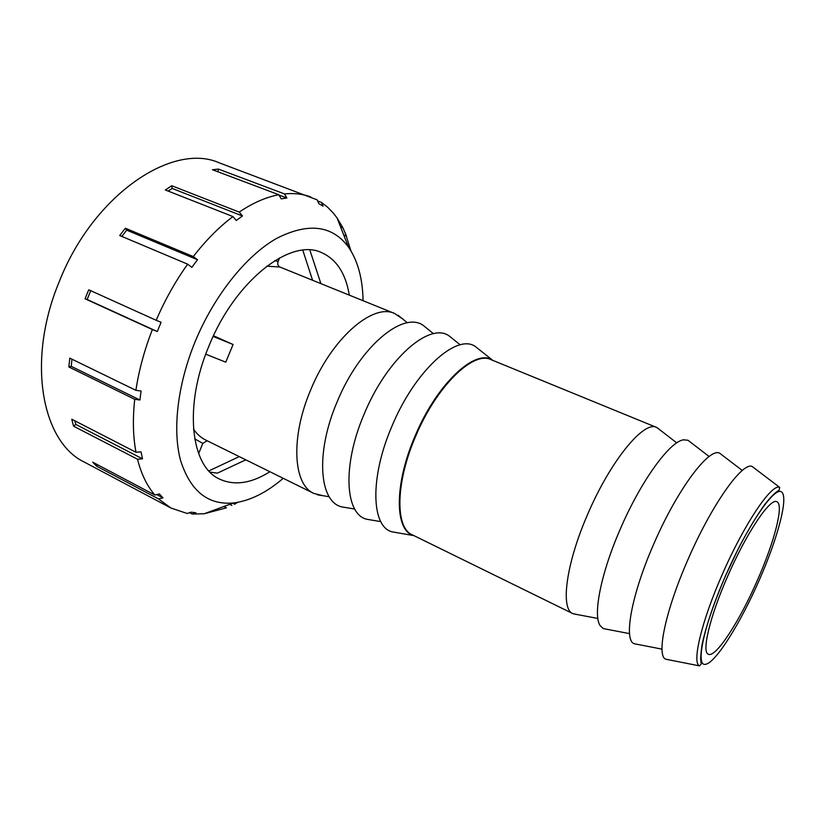 <?xml version="1.0" encoding="UTF-8"?>
<svg xmlns="http://www.w3.org/2000/svg" width="825" height="825" viewBox="0 0 825 825"><rect width="100%" height="100%" fill="white"/><g stroke="black" fill="none" stroke-linecap="round" stroke-linejoin="round"><path stroke-width="1.24" d="M727.578 576.458C709.799 616.739 701.477 652.163 708.324 654.215C715.605 658.36 739.643 621.163 757.494 580.037C774.479 541.705 784.204 504.323 776.841 501.744C770.385 497.444 746.46 532.868 727.578 576.458M656.576 427.412L490.978 359.628C473.261 350.512 436.147 386.585 415.357 436.972C395.402 483.316 395.175 527.887 412.252 534.806L572.88 613.635C560.278 609.036 565.929 564.135 587.482 514.738C610.211 461.134 643.954 420.203 656.576 427.412L659.587 429.619M576.531 614.429L572.88 613.635M754.308 468.126L752.276 466.579C742.799 461.031 711.532 504.859 687.761 560.041C665.383 610.933 656.195 655.751 665.713 659.196L668.209 659.691M721.999 454.977L719.751 453.265C709.263 446.861 677.016 489.741 653.524 544.572C631.342 595.145 623.422 640.087 634.157 643.706L636.931 644.253M690.432 442.148L687.978 440.261L683.698 439.828C670.034 440.983 640.767 481.119 620.111 529.475C600.775 573.777 592.752 615.357 600.177 625.67L603.343 628.588L606.385 629.166M479.325 349.687L475.386 346.531C456.73 333.042 414.614 370.941 391.72 426.731C369.61 478.108 371.405 526.886 392.102 531.836L397.083 532.692M453.142 339.157L449.068 335.878C429.681 321.688 386.76 358.762 364.093 414.243C342.148 465.331 345.015 514.202 366.661 519.234L371.827 520.101M427.505 328.855L423.297 325.452C403.208 310.582 359.504 346.84 337.064 402.033C315.284 452.843 319.203 501.796 341.756 506.88L347.098 507.777M322.895 495.691L313.84 493.422C293.215 484.729 290.317 437.642 310.623 390.081C331.629 338.281 372.993 302.775 394.69 313.521L402.404 318.77M213.149 336.435L233.073 344.51L225.761 362.185L205.745 354.183M207.127 440.746L202.806 443.417L198.619 453.554M208.869 470.91L239.26 456.607M394.69 313.521L279.881 267.022C277.87 265.908 277.282 264.062 278.108 261.473L279.593 257.885M213.479 335.744L233.073 344.51M309.849 250.027L320.843 283.48M312.603 280.335L302.806 250.212M245.788 459.824L217.346 473.158L210.035 472.127M269.888 471.725C251.243 483.471 234.444 485.915 219.502 479.067C190.73 466.455 183.49 406.189 208.9 346.118C235.104 280.541 290.617 237.868 321.327 252.502C336.373 259.122 345.685 273.312 349.284 295.051M223.895 506.488L226.452 507.818L204.136 513.779L192.163 514.058L195.896 512.768L190.957 512.17L187.203 513.48L170.961 508.045L84.635 462.248C42.034 442.417 26.091 361.237 59.225 281.727C93.308 194.597 172.703 141.921 219.203 162.814L317.171 199.856L318.842 203.672L323.049 206.178L321.389 202.383L327.535 207.147L333.083 212.809L337.074 217.955L342.911 227.813L340.591 226.937M237.899 502.312L234.506 504.116M231.856 505.416L229.752 504.333M192.163 514.058L189.523 512.665M170.961 508.045L158.524 498.929L96.597 466.146L92.678 462.155L154.863 495.031C147.056 485.997 141.271 474.055 137.507 459.216L73.549 426.164L71.765 419.234L135.991 452.255C133.021 436.528 132.598 418.873 134.712 399.3L68.846 366.96L69.795 358.143L135.888 390.318C138.899 370.322 144.406 350.058 152.377 329.536L85.088 298.805L86.872 294.288L88.749 289.802L156.172 320.275C164.917 299.991 175.405 281.294 187.636 264.165L119.707 235.527L125.338 228.216L193.277 256.575L197.495 259.741L126.679 230.144L121.822 236.414M283.233 478.314C266.454 492.69 249.862 500.909 233.444 502.961C208.055 505.271 190.451 491.164 180.623 460.639C172.353 430.279 177.396 384.893 195.185 341.56C214.191 295.484 246.118 255.771 276.427 238.497C308.168 222.327 332.186 225.173 348.449 247.057C357.813 260.7 362.68 278.572 363.072 300.661M156.172 320.275L161.092 322.286L157.297 331.537L152.377 329.536M135.888 390.318L141.096 391.019L139.899 400.001L134.712 399.3M135.991 452.255L141.034 451.863L142.519 458.824L137.507 459.216M154.863 495.031L159.359 493.948L162.989 497.857L158.524 498.929M71.971 359.195L71.218 366.331L68.846 366.96M139.899 400.001L71.218 366.331M74.807 420.802L75.787 424.421L73.549 426.164M142.519 458.824L75.787 424.421M162.989 497.857L156.771 494.577M97.597 464.764L96.597 466.146M234.836 504.281L232.763 503.219M344.994 232.815L346.459 236.094L343.767 235.063M346.459 236.094L342.911 227.813M317.666 200.991L321.389 202.383M286.873 198.01L281.212 198.856L278.819 194.741L212.479 169.733L218.367 169.073L284.491 193.916L286.873 198.01L278.984 195.03M218.367 169.073L217.965 171.806M242.488 215.985L236.239 220.481L232.928 216.562L165.34 189.967L171.724 185.738L239.198 212.087L242.488 215.985L172.157 188.44L168.125 191.07M171.724 185.738L172.157 188.44M125.338 228.216L126.679 230.144M197.495 259.741L191.864 267.331L187.636 264.165M345.252 232.908L350.924 250.821M284.491 193.916C294.061 192.968 302.816 193.978 310.767 196.958M239.198 212.087C252.966 202.857 266.176 197.072 278.819 194.741M193.277 256.575C205.91 240.292 219.13 226.958 232.928 216.562M90.729 290.699L87.151 299.506L85.088 298.805M157.297 331.537L87.151 299.506M699.487 665.878L701.209 664.094L700.827 660.763C700.435 658.969 700.817 653.771 701.962 645.16C705.509 627.784 713.873 602.941 725.33 576.19L738.777 547.728C748.203 529.908 756.968 515.326 765.095 503.982C774.933 491.886 777.459 491.504 779.151 490.163L779.697 487.4C771.87 483.048 744.037 524.174 722.061 574.932C701.405 621.782 691.793 662.857 699.487 665.878L665.713 659.196M759.217 580.243C740.468 623.05 716.11 662.176 705.746 664.28C695.062 667.157 703.436 626.216 725.381 576.201C747.202 526.154 774.067 486.719 781.337 491.813C788.968 496.134 778.058 537.457 759.217 580.243M492.783 360.37L492.463 360.174C475.396 347.954 436.415 384.213 414.789 436.734C393.927 485.11 394.793 530.96 413.645 535.549L413.995 535.662M313.84 493.422L205.683 440.034C200.949 437.693 196.897 434.084 193.504 429.186M194.71 438.817L202.806 443.417M278.108 261.473L274.766 260.679M266.764 266.176L279.881 267.022M742.294 470.477L719.761 453.276M634.178 643.717L662.001 649.141M709.129 456.514L687.978 440.261M676.758 442.881L656.937 427.567M460.226 344.85L449.068 335.878M433.507 333.713L423.297 325.452M407.375 322.812L398.062 315.243M779.697 487.4L752.276 466.579M492.711 360.339L475.386 346.531M392.102 531.836L413.933 535.631M329.216 496.722L317.377 494.794M354.719 509.046L341.756 506.88M380.789 521.627L366.661 519.234M597.857 618.461L573.241 613.8M629.537 633.621L603.343 628.588M233.444 502.961L204.136 513.779M348.449 247.057L337.074 217.955"/></g></svg>
